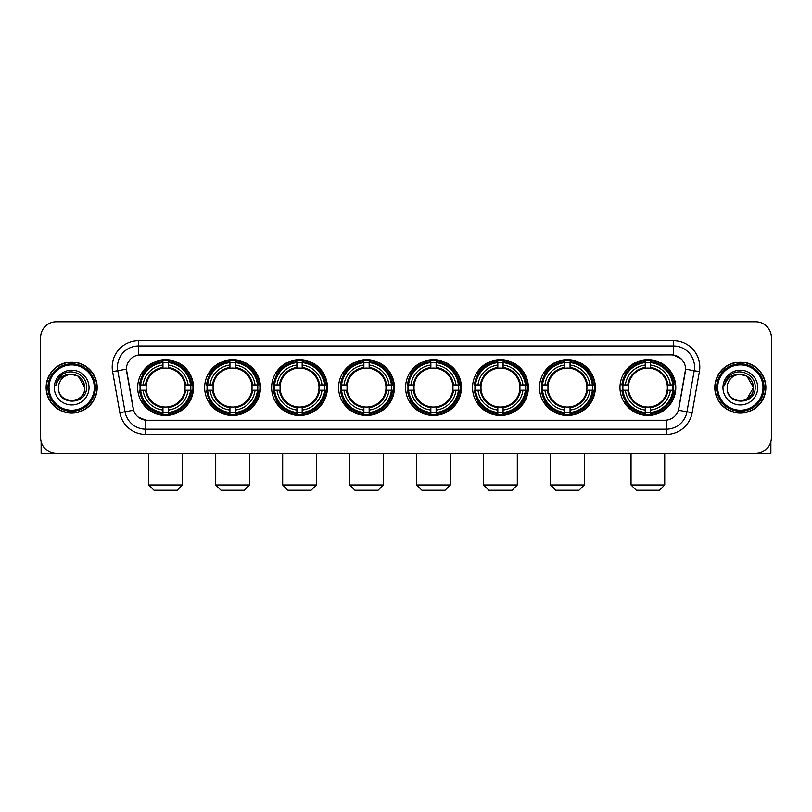 <?xml version="1.0" encoding="UTF-8"?>
<svg xmlns="http://www.w3.org/2000/svg" width="812" height="812" viewBox="0 0 812 812"><rect width="100%" height="100%" fill="white"/><g stroke="black" fill="none" stroke-linecap="round" stroke-linejoin="round"><path stroke-width="1.22" d="M405.584 387.568A27.902 27.902 0 0 0 433.486 415.48A27.902 27.902 0 0 0 461.389 387.568A27.902 27.902 0 0 0 433.486 359.665A27.902 27.902 0 0 0 405.584 387.568M204.665 387.568A27.902 27.902 0 0 0 232.567 415.48A27.902 27.902 0 0 0 260.469 387.568A27.902 27.902 0 0 0 232.567 359.665A27.902 27.902 0 0 0 204.665 387.568M271.634 387.568A27.902 27.902 0 0 0 299.537 415.48A27.902 27.902 0 0 0 327.449 387.568A27.902 27.902 0 0 0 299.537 359.665A27.902 27.902 0 0 0 271.634 387.568M338.604 387.568A27.902 27.902 0 0 0 366.517 415.48A27.902 27.902 0 0 0 394.419 387.568A27.902 27.902 0 0 0 366.517 359.665A27.902 27.902 0 0 0 338.604 387.568M472.554 387.568A27.902 27.902 0 0 0 500.456 415.48A27.902 27.902 0 0 0 528.358 387.568A27.902 27.902 0 0 0 500.456 359.665A27.902 27.902 0 0 0 472.554 387.568M539.523 387.568A27.902 27.902 0 0 0 567.426 415.48A27.902 27.902 0 0 0 595.338 387.568A27.902 27.902 0 0 0 567.426 359.665A27.902 27.902 0 0 0 539.523 387.568M619.972 387.568A27.902 27.902 0 0 0 647.885 415.48A27.902 27.902 0 0 0 675.787 387.568A27.902 27.902 0 0 0 647.885 359.665A27.902 27.902 0 0 0 619.972 387.568M137.685 387.568A27.902 27.902 0 0 0 165.597 415.48A27.902 27.902 0 0 0 193.5 387.568A27.902 27.902 0 0 0 165.597 359.665A27.902 27.902 0 0 0 137.685 387.568M119.851 412.679L112.604 371.612A26.329 26.329 0 0 1 138.527 340.715L673.473 340.715A26.329 26.329 0 0 1 699.396 371.612L692.149 412.679A26.329 26.329 0 0 1 666.226 434.43L145.774 434.43A26.329 26.329 0 0 1 119.851 412.679L125.028 411.765L117.791 370.698A21.061 21.061 0 0 1 138.527 345.973L673.473 345.973A21.061 21.061 0 0 1 694.209 370.698L686.972 411.765A21.061 21.061 0 0 1 666.226 429.162L145.774 429.162A21.061 21.061 0 0 1 125.028 411.765L133.574 410.253L126.418 369.176A14.22 14.22 0 0 0 126.642 371.612L133.138 408.466A14.22 14.22 0 0 0 147.134 420.22L664.866 420.22A14.22 14.22 0 0 0 678.862 408.466L685.358 371.612A14.22 14.22 0 0 0 671.362 354.925L140.638 354.925A14.22 14.22 0 0 0 126.418 369.145L126.581 367.034M140.192 390.207A25.537 25.537 0 0 1 140.192 384.939M622.479 390.207A25.537 25.537 0 0 1 622.479 384.939M542.03 390.207A25.537 25.537 0 0 1 542.03 384.939M475.061 390.207A25.537 25.537 0 0 1 475.061 384.939M341.111 390.207A25.537 25.537 0 0 1 341.111 384.939M274.141 390.207A25.537 25.537 0 0 1 274.141 384.939M207.172 390.207A25.537 25.537 0 0 1 207.172 384.939M408.081 390.207A25.537 25.537 0 0 1 408.081 384.939M46.132 387.568A25.537 25.537 0 0 0 71.669 413.105A25.537 25.537 0 0 0 97.196 387.568A25.537 25.537 0 0 0 71.669 362.04A25.537 25.537 0 0 0 46.132 387.568M714.804 387.568A25.537 25.537 0 0 0 740.331 413.105A25.537 25.537 0 0 0 765.868 387.568A25.537 25.537 0 0 0 740.331 362.04A25.537 25.537 0 0 0 714.804 387.568M138.527 340.715L138.527 355.088L671.362 354.925L673.473 355.088L681.41 359.087M664.866 420.22L147.134 420.22M145.774 434.43L145.774 420.149L138.182 417.043M699.396 371.612L685.582 369.176L678.426 410.253L692.149 412.679M771.4 337.548A15.793 15.793 0 0 0 755.607 321.755L56.393 321.755A15.793 15.793 0 0 0 40.6 337.548L40.6 437.587A15.793 15.793 0 0 0 56.393 453.39L755.607 453.39A15.793 15.793 0 0 0 771.4 437.587L771.4 337.548L771.4 437.587M40.6 337.548L40.6 437.587M755.607 321.755L56.393 321.755M56.393 453.39L755.607 453.39M41.128 441.637L41.128 453.39L102.2 453.39M94.304 387.568A22.645 22.645 0 0 0 71.669 364.933A22.645 22.645 0 0 0 49.024 387.568A22.645 22.645 0 0 0 71.669 410.212A22.645 22.645 0 0 0 94.304 387.568M95.359 387.568A23.69 23.69 0 0 0 71.669 363.877A23.69 23.69 0 0 0 47.969 387.568A23.69 23.69 0 0 0 71.669 411.268A23.69 23.69 0 0 0 95.359 387.568M96.932 387.568A25.273 25.273 0 0 0 71.669 362.304A25.273 25.273 0 0 0 46.396 387.568A25.273 25.273 0 0 0 71.669 412.841A25.273 25.273 0 0 0 96.932 387.568M84.824 387.568C84.042 379.58 79.657 375.185 71.669 374.413L78.246 376.169L84.824 387.568L78.246 376.169L71.669 374.413L78.246 376.169L84.824 387.568L78.246 376.169L71.669 374.413L78.246 376.169L84.824 387.568C85.636 404.549 57.693 404.549 58.505 387.568C57.327 405.838 87.107 405.432 86.488 387.568C87.463 375.032 71.04 367.065 61.57 375.144C58.271 377.905 56.332 381.407 55.764 385.659C58.251 377.813 63.549 374.068 71.669 374.413L78.246 376.169L84.824 387.568C85.636 404.549 57.693 404.549 58.505 387.568C57.693 404.549 85.636 404.549 84.824 387.568C85.636 404.549 57.693 404.549 58.505 387.568C57.693 404.549 85.636 404.549 84.824 387.568C85.636 404.549 57.693 404.549 58.505 387.568C57.693 404.549 85.636 404.549 84.824 387.568C85.636 404.549 57.693 404.549 58.505 387.568C57.693 404.549 85.636 404.549 84.824 387.568C85.636 404.549 57.693 404.549 58.505 387.568C57.693 404.549 85.636 404.549 84.824 387.568C85.636 404.549 57.693 404.549 58.505 387.568C57.693 404.549 85.636 404.549 84.824 387.568C85.636 404.549 57.693 404.549 58.505 387.568A13.165 13.165 0 0 1 71.669 374.413L78.246 376.169L84.824 387.568C85.351 397.789 72.217 404.579 64.199 398.418M54.292 387.568A17.377 17.377 0 0 0 71.669 404.944A17.377 17.377 0 0 0 89.036 387.568A17.377 17.377 0 0 0 71.669 370.201A17.377 17.377 0 0 0 54.292 387.568M61.57 375.144L57.682 379.762M57.449 380.209L57.794 379.569L57.449 380.209M177.178 490.245L154.006 490.245L148.748 484.977L182.446 484.977L177.178 490.245M168.226 412.496L168.226 413.552A26.116 26.116 0 0 0 191.581 390.207L190.515 390.207A25.06 25.06 0 0 1 168.226 412.496L168.226 410.06A22.645 22.645 0 0 0 188.079 390.207L184.892 390.207A19.478 19.478 0 0 0 168.226 368.272L168.226 362.649A25.06 25.06 0 0 1 190.515 384.939L191.581 384.939A26.116 26.116 0 0 0 168.226 361.594L168.226 362.649M140.669 390.207L139.613 390.207A26.116 26.116 0 0 0 162.958 413.552L162.958 412.496A25.06 25.06 0 0 1 140.669 390.207L143.105 390.207A22.645 22.645 0 0 0 162.958 410.06L162.958 406.873A19.478 19.478 0 0 0 184.892 390.207L185.674 390.207A20.249 20.249 0 0 1 168.226 407.654L168.226 410.06M162.958 362.649L162.958 361.594A26.116 26.116 0 0 0 139.613 384.939L140.669 384.939A25.06 25.06 0 0 1 162.958 362.649L162.958 365.085A22.645 22.645 0 0 0 143.105 384.939L146.292 384.939A19.478 19.478 0 0 0 162.958 406.873L162.958 407.654A20.249 20.249 0 0 1 145.51 390.207L143.105 390.207M140.72 390.207A25.01 25.01 0 0 1 140.72 384.939M168.226 362.7A25.01 25.01 0 0 0 162.958 362.7M190.465 384.939A25.01 25.01 0 0 1 190.465 390.207M190.515 384.939L188.079 384.939A22.645 22.645 0 0 0 168.226 365.085M188.079 390.207L190.515 390.207M162.958 410.06L162.958 412.496M184.892 384.939L188.079 384.939M168.226 406.903L168.226 407.654M162.958 406.873A19.478 19.478 0 0 1 146.292 390.207L145.51 390.207M168.226 412.445A25.01 25.01 0 0 1 162.958 412.445M143.105 384.939L140.669 384.939M162.958 368.232L162.958 365.085M168.226 368.272A19.478 19.478 0 0 0 146.292 384.939L145.51 384.939A20.249 20.249 0 0 1 162.958 367.491M168.226 368.242L168.226 367.491A20.249 20.249 0 0 1 185.674 384.939M143.683 373.358L142.191 373.358A27.375 27.375 0 0 1 192.972 387.568A27.375 27.375 0 0 1 142.191 401.788L143.683 401.788M244.148 490.245L220.986 490.245L215.718 484.977L249.416 484.977L244.148 490.245M235.196 412.496L235.196 413.552A26.116 26.116 0 0 0 258.551 390.207L257.485 390.207A25.06 25.06 0 0 1 235.196 412.496L235.196 410.06A22.645 22.645 0 0 0 255.049 390.207L251.872 390.207A19.478 19.478 0 0 0 235.196 368.272L235.196 362.649A25.06 25.06 0 0 1 257.485 384.939L258.551 384.939A26.116 26.116 0 0 0 235.196 361.594L235.196 362.649M207.639 390.207L206.583 390.207A26.116 26.116 0 0 0 229.938 413.552L229.938 412.496A25.06 25.06 0 0 1 207.639 390.207L210.085 390.207A22.645 22.645 0 0 0 229.938 410.06L229.938 406.873A19.478 19.478 0 0 0 251.872 390.207L252.644 390.207A20.249 20.249 0 0 1 235.196 407.654L235.196 410.06M229.938 362.649L229.938 361.594A26.116 26.116 0 0 0 206.583 384.939L207.639 384.939A25.06 25.06 0 0 1 229.938 362.649L229.938 365.085A22.645 22.645 0 0 0 210.085 384.939L213.262 384.939A19.478 19.478 0 0 0 229.938 406.873L229.938 407.654A20.249 20.249 0 0 1 212.49 390.207L210.085 390.207M207.699 390.207A25.01 25.01 0 0 1 207.699 384.939M235.196 362.7A25.01 25.01 0 0 0 229.938 362.7M257.434 384.939A25.01 25.01 0 0 1 257.434 390.207M257.485 384.939L255.049 384.939A22.645 22.645 0 0 0 235.196 365.085M255.049 390.207L257.485 390.207M229.938 410.06L229.938 412.496M251.872 384.939L255.049 384.939M235.196 406.903L235.196 407.654M229.938 406.873A19.478 19.478 0 0 1 213.262 390.207L212.49 390.207M235.196 412.445A25.01 25.01 0 0 1 229.938 412.445M210.085 384.939L207.639 384.939M229.938 368.232L229.938 365.085M235.196 368.272A19.478 19.478 0 0 0 213.262 384.939L212.49 384.939A20.249 20.249 0 0 1 229.938 367.491M235.196 368.242L235.196 367.491A20.249 20.249 0 0 1 252.644 384.939M210.663 373.358L209.171 373.358A27.375 27.375 0 0 1 259.942 387.568A27.375 27.375 0 0 1 209.171 401.788L210.663 401.788M311.118 490.245L287.955 490.245L282.688 484.977L316.386 484.977L311.118 490.245M302.176 412.496L302.176 413.552A26.116 26.116 0 0 0 325.521 390.207L324.465 390.207A25.06 25.06 0 0 1 302.176 412.496L302.176 410.06A22.645 22.645 0 0 0 322.029 390.207L318.842 390.207A19.478 19.478 0 0 0 302.176 368.272L302.176 362.649A25.06 25.06 0 0 1 324.465 384.939L325.521 384.939A26.116 26.116 0 0 0 302.176 361.594L302.176 362.649M274.618 390.207L273.553 390.207A26.116 26.116 0 0 0 296.908 413.552L296.908 412.496A25.06 25.06 0 0 1 274.618 390.207L277.054 390.207A22.645 22.645 0 0 0 296.908 410.06L296.908 406.873A19.478 19.478 0 0 0 318.842 390.207L319.623 390.207A20.249 20.249 0 0 1 302.176 407.654L302.176 410.06M296.908 362.649L296.908 361.594A26.116 26.116 0 0 0 273.553 384.939L274.618 384.939A25.06 25.06 0 0 1 296.908 362.649L296.908 365.085A22.645 22.645 0 0 0 277.054 384.939L280.241 384.939A19.478 19.478 0 0 0 296.908 406.873L296.908 407.654A20.249 20.249 0 0 1 279.46 390.207L277.054 390.207M274.669 390.207A25.01 25.01 0 0 1 274.669 384.939M302.176 362.7A25.01 25.01 0 0 0 296.908 362.7M324.414 384.939A25.01 25.01 0 0 1 324.414 390.207M324.465 384.939L322.029 384.939A22.645 22.645 0 0 0 302.176 365.085M322.029 390.207L324.465 390.207M296.908 410.06L296.908 412.496M318.842 384.939L322.029 384.939M302.176 406.903L302.176 407.654M296.908 406.873A19.478 19.478 0 0 1 280.241 390.207L279.46 390.207M302.176 412.445A25.01 25.01 0 0 1 296.908 412.445M277.054 384.939L274.618 384.939M296.908 368.232L296.908 365.085M302.176 368.272A19.478 19.478 0 0 0 280.241 384.939L279.46 384.939A20.249 20.249 0 0 1 296.908 367.491M302.176 368.242L302.176 367.491A20.249 20.249 0 0 1 319.623 384.939M277.633 373.358L276.141 373.358A27.375 27.375 0 0 1 326.921 387.568A27.375 27.375 0 0 1 276.141 401.788L277.633 401.788M378.098 490.245L354.925 490.245L349.667 484.977L383.355 484.977L378.098 490.245M369.145 412.496L369.145 413.552A26.116 26.116 0 0 0 392.49 390.207L391.435 390.207A25.06 25.06 0 0 1 369.145 412.496L369.145 410.06A22.645 22.645 0 0 0 388.999 390.207L385.812 390.207A19.478 19.478 0 0 0 369.145 368.272L369.145 362.649A25.06 25.06 0 0 1 391.435 384.939L392.49 384.939A26.116 26.116 0 0 0 369.145 361.594L369.145 362.649M341.588 390.207L340.532 390.207A26.116 26.116 0 0 0 363.877 413.552L363.877 412.496A25.06 25.06 0 0 1 341.588 390.207L344.024 390.207A22.645 22.645 0 0 0 363.877 410.06L363.877 406.873A19.478 19.478 0 0 0 385.812 390.207L386.593 390.207A20.249 20.249 0 0 1 369.145 407.654L369.145 410.06M363.877 362.649L363.877 361.594A26.116 26.116 0 0 0 340.532 384.939L341.588 384.939A25.06 25.06 0 0 1 363.877 362.649L363.877 365.085A22.645 22.645 0 0 0 344.024 384.939L347.211 384.939A19.478 19.478 0 0 0 363.877 406.873L363.877 407.654A20.249 20.249 0 0 1 346.43 390.207L344.024 390.207M341.639 390.207A25.01 25.01 0 0 1 341.639 384.939M369.145 362.7A25.01 25.01 0 0 0 363.877 362.7M391.384 384.939A25.01 25.01 0 0 1 391.384 390.207M391.435 384.939L388.999 384.939A22.645 22.645 0 0 0 369.145 365.085M388.999 390.207L391.435 390.207M363.877 410.06L363.877 412.496M385.812 384.939L388.999 384.939M369.145 406.903L369.145 407.654M363.877 406.873A19.478 19.478 0 0 1 347.211 390.207L346.43 390.207M369.145 412.445A25.01 25.01 0 0 1 363.877 412.445M344.024 384.939L341.588 384.939M363.877 368.232L363.877 365.085M369.145 368.272A19.478 19.478 0 0 0 347.211 384.939L346.43 384.939A20.249 20.249 0 0 1 363.877 367.491M369.145 368.242L369.145 367.491A20.249 20.249 0 0 1 386.593 384.939M344.603 373.358L343.111 373.358A27.375 27.375 0 0 1 393.891 387.568A27.375 27.375 0 0 1 343.111 401.788L344.603 401.788M445.067 490.245L421.905 490.245L416.637 484.977L450.335 484.977L445.067 490.245M436.115 412.496L436.115 413.552A26.116 26.116 0 0 0 459.47 390.207L458.404 390.207A25.06 25.06 0 0 1 436.115 412.496L436.115 410.06A22.645 22.645 0 0 0 455.968 390.207L452.781 390.207A19.478 19.478 0 0 0 436.115 368.272L436.115 362.649A25.06 25.06 0 0 1 458.404 384.939L459.47 384.939A26.116 26.116 0 0 0 436.115 361.594L436.115 362.649M408.558 390.207L407.502 390.207A26.116 26.116 0 0 0 430.847 413.552L430.847 412.496A25.06 25.06 0 0 1 408.558 390.207L410.994 390.207A22.645 22.645 0 0 0 430.847 410.06L430.847 406.873A19.478 19.478 0 0 0 452.781 390.207L453.563 390.207A20.249 20.249 0 0 1 436.115 407.654L436.115 410.06M430.847 362.649L430.847 361.594A26.116 26.116 0 0 0 407.502 384.939L408.558 384.939A25.06 25.06 0 0 1 430.847 362.649L430.847 365.085A22.645 22.645 0 0 0 410.994 384.939L414.181 384.939A19.478 19.478 0 0 0 430.847 406.873L430.847 407.654A20.249 20.249 0 0 1 413.399 390.207L410.994 390.207M408.609 390.207A25.01 25.01 0 0 1 408.609 384.939M436.115 362.7A25.01 25.01 0 0 0 430.847 362.7M458.354 384.939A25.01 25.01 0 0 1 458.354 390.207M458.404 384.939L455.968 384.939A22.645 22.645 0 0 0 436.115 365.085M455.968 390.207L458.404 390.207M430.847 410.06L430.847 412.496M452.781 384.939L455.968 384.939M436.115 406.903L436.115 407.654M430.847 406.873A19.478 19.478 0 0 1 414.181 390.207L413.399 390.207M436.115 412.445A25.01 25.01 0 0 1 430.847 412.445M410.994 384.939L408.558 384.939M430.847 368.232L430.847 365.085M436.115 368.272A19.478 19.478 0 0 0 414.181 384.939L413.399 384.939A20.249 20.249 0 0 1 430.847 367.491M436.115 368.242L436.115 367.491A20.249 20.249 0 0 1 453.563 384.939M411.572 373.358L410.08 373.358A27.375 27.375 0 0 1 460.861 387.568A27.375 27.375 0 0 1 410.08 401.788L411.572 401.788M512.037 490.245L488.875 490.245L483.607 484.977L517.305 484.977L512.037 490.245M503.085 412.496L503.085 413.552A26.116 26.116 0 0 0 526.44 390.207L525.384 390.207A25.06 25.06 0 0 1 503.085 412.496L503.085 410.06A22.645 22.645 0 0 0 522.938 390.207L519.761 390.207A19.478 19.478 0 0 0 503.085 368.272L503.085 362.649A25.06 25.06 0 0 1 525.384 384.939L526.44 384.939A26.116 26.116 0 0 0 503.085 361.594L503.085 362.649M475.538 390.207L474.472 390.207A26.116 26.116 0 0 0 497.827 413.552L497.827 412.496A25.06 25.06 0 0 1 475.538 390.207L477.974 390.207A22.645 22.645 0 0 0 497.827 410.06L497.827 406.873A19.478 19.478 0 0 0 519.761 390.207L520.533 390.207A20.249 20.249 0 0 1 503.085 407.654L503.085 410.06M497.827 362.649L497.827 361.594A26.116 26.116 0 0 0 474.472 384.939L475.538 384.939A25.06 25.06 0 0 1 497.827 362.649L497.827 365.085A22.645 22.645 0 0 0 477.974 384.939L481.151 384.939A19.478 19.478 0 0 0 497.827 406.873L497.827 407.654A20.249 20.249 0 0 1 480.379 390.207L477.974 390.207M475.588 390.207A25.01 25.01 0 0 1 475.588 384.939M503.085 362.7A25.01 25.01 0 0 0 497.827 362.7M525.323 384.939A25.01 25.01 0 0 1 525.323 390.207M525.384 384.939L522.938 384.939A22.645 22.645 0 0 0 503.085 365.085M522.938 390.207L525.384 390.207M497.827 410.06L497.827 412.496M519.761 384.939L522.938 384.939M503.085 406.903L503.085 407.654M497.827 406.873A19.478 19.478 0 0 1 481.151 390.207L480.379 390.207M503.085 412.445A25.01 25.01 0 0 1 497.827 412.445M477.974 384.939L475.538 384.939M497.827 368.232L497.827 365.085M503.085 368.272A19.478 19.478 0 0 0 481.151 384.939L480.379 384.939A20.249 20.249 0 0 1 497.827 367.491M503.085 368.242L503.085 367.491A20.249 20.249 0 0 1 520.533 384.939M478.552 373.358L477.06 373.358A27.375 27.375 0 0 1 527.83 387.568A27.375 27.375 0 0 1 477.06 401.788L478.552 401.788M579.017 490.245L555.844 490.245L550.577 484.977L584.275 484.977L579.017 490.245M570.065 412.496L570.065 413.552A26.116 26.116 0 0 0 593.41 390.207L592.354 390.207A25.06 25.06 0 0 1 570.065 412.496L570.065 410.06A22.645 22.645 0 0 0 589.918 390.207L586.731 390.207A19.478 19.478 0 0 0 570.065 368.272L570.065 362.649A25.06 25.06 0 0 1 592.354 384.939L593.41 384.939A26.116 26.116 0 0 0 570.065 361.594L570.065 362.649M542.507 390.207L541.452 390.207A26.116 26.116 0 0 0 564.797 413.552L564.797 412.496A25.06 25.06 0 0 1 542.507 390.207L544.943 390.207A22.645 22.645 0 0 0 564.797 410.06L564.797 406.873A19.478 19.478 0 0 0 586.731 390.207L587.512 390.207A20.249 20.249 0 0 1 570.065 407.654L570.065 410.06M564.797 362.649L564.797 361.594A26.116 26.116 0 0 0 541.452 384.939L542.507 384.939A25.06 25.06 0 0 1 564.797 362.649L564.797 365.085A22.645 22.645 0 0 0 544.943 384.939L548.13 384.939A19.478 19.478 0 0 0 564.797 406.873L564.797 407.654A20.249 20.249 0 0 1 547.349 390.207L544.943 390.207M542.558 390.207A25.01 25.01 0 0 1 542.558 384.939M570.065 362.7A25.01 25.01 0 0 0 564.797 362.7M592.303 384.939A25.01 25.01 0 0 1 592.303 390.207M592.354 384.939L589.918 384.939A22.645 22.645 0 0 0 570.065 365.085M589.918 390.207L592.354 390.207M564.797 410.06L564.797 412.496M586.731 384.939L589.918 384.939M570.065 406.903L570.065 407.654M564.797 406.873A19.478 19.478 0 0 1 548.13 390.207L547.349 390.207M570.065 412.445A25.01 25.01 0 0 1 564.797 412.445M544.943 384.939L542.507 384.939M564.797 368.232L564.797 365.085M570.065 368.272A19.478 19.478 0 0 0 548.13 384.939L547.349 384.939A20.249 20.249 0 0 1 564.797 367.491M570.065 368.242L570.065 367.491A20.249 20.249 0 0 1 587.512 384.939M545.522 373.358L544.03 373.358A27.375 27.375 0 0 1 594.81 387.568A27.375 27.375 0 0 1 544.03 401.788L545.522 401.788M659.466 490.245L636.293 490.245L631.036 484.977L664.723 484.977L659.466 490.245M650.513 412.496L650.513 413.552A26.116 26.116 0 0 0 673.858 390.207L672.803 390.207A25.06 25.06 0 0 1 650.513 412.496L650.513 410.06A22.645 22.645 0 0 0 670.367 390.207L667.18 390.207A19.478 19.478 0 0 0 650.513 368.272L650.513 362.649A25.06 25.06 0 0 1 672.803 384.939L673.858 384.939A26.116 26.116 0 0 0 650.513 361.594L650.513 362.649M622.956 390.207L621.901 390.207A26.116 26.116 0 0 0 645.246 413.552L645.246 412.496A25.06 25.06 0 0 1 622.956 390.207L625.392 390.207A22.645 22.645 0 0 0 645.246 410.06L645.246 406.873A19.478 19.478 0 0 0 667.18 390.207L667.961 390.207A20.249 20.249 0 0 1 650.513 407.654L650.513 410.06M645.246 362.649L645.246 361.594A26.116 26.116 0 0 0 621.901 384.939L622.956 384.939A25.06 25.06 0 0 1 645.246 362.649L645.246 365.085A22.645 22.645 0 0 0 625.392 384.939L628.579 384.939A19.478 19.478 0 0 0 645.246 406.873L645.246 407.654A20.249 20.249 0 0 1 627.798 390.207L625.392 390.207M623.007 390.207A25.01 25.01 0 0 1 623.007 384.939M650.513 362.7A25.01 25.01 0 0 0 645.246 362.7M672.752 384.939A25.01 25.01 0 0 1 672.752 390.207M672.803 384.939L670.367 384.939A22.645 22.645 0 0 0 650.513 365.085M670.367 390.207L672.803 390.207M645.246 410.06L645.246 412.496M667.18 384.939L670.367 384.939M650.513 406.903L650.513 407.654M645.246 406.873A19.478 19.478 0 0 1 628.579 390.207L627.798 390.207M650.513 412.445A25.01 25.01 0 0 1 645.246 412.445M625.392 384.939L622.956 384.939M645.246 368.232L645.246 365.085M650.513 368.272A19.478 19.478 0 0 0 628.579 384.939L627.798 384.939A20.249 20.249 0 0 1 645.246 367.491M650.513 368.242L650.513 367.491A20.249 20.249 0 0 1 667.961 384.939M625.971 373.358L624.479 373.358A27.375 27.375 0 0 1 675.259 387.568A27.375 27.375 0 0 1 624.479 401.788L625.971 401.788M770.872 441.637L770.872 453.39L709.8 453.39M762.976 387.568A22.645 22.645 0 0 0 740.331 364.933A22.645 22.645 0 0 0 717.696 387.568A22.645 22.645 0 0 0 740.331 410.212A22.645 22.645 0 0 0 762.976 387.568M764.031 387.568A23.69 23.69 0 0 0 740.331 363.877A23.69 23.69 0 0 0 716.641 387.568A23.69 23.69 0 0 0 740.331 411.268A23.69 23.69 0 0 0 764.031 387.568M765.604 387.568A25.273 25.273 0 0 0 740.331 362.304A25.273 25.273 0 0 0 715.067 387.568A25.273 25.273 0 0 0 740.331 412.841A25.273 25.273 0 0 0 765.604 387.568M752.724 383.112L753.495 387.568L746.918 376.169L740.331 374.413L746.918 376.169L753.495 387.568L746.918 376.169L740.331 374.413L746.918 376.169L753.495 387.568L746.918 376.169L740.331 374.413L746.918 376.169L753.495 387.568C754.307 404.549 726.364 404.549 727.176 387.568C725.999 405.838 755.779 405.432 755.16 387.568C756.134 375.032 739.712 367.065 730.242 375.144C726.943 377.905 725.004 381.407 724.436 385.659C726.923 377.813 732.221 374.068 740.331 374.413L746.918 376.169L753.495 387.568C754.307 404.549 726.364 404.549 727.176 387.568C726.364 404.549 754.307 404.549 753.495 387.568L746.918 398.976L753.495 387.568C754.307 404.549 726.364 404.549 727.176 387.568C726.364 404.549 754.307 404.549 753.495 387.568C754.307 404.549 726.364 404.549 727.176 387.568C726.364 404.549 754.307 404.549 753.495 387.568C754.307 404.549 726.364 404.549 727.176 387.568C726.364 404.549 754.307 404.549 753.495 387.568C754.307 404.549 726.364 404.549 727.176 387.568C726.364 404.549 754.307 404.549 753.495 387.568C754.307 404.549 726.364 404.549 727.176 387.568A13.165 13.165 0 0 1 740.331 374.413L746.918 376.169L753.495 387.568C754.023 397.789 740.889 404.579 732.871 398.418M740.331 374.413C748.329 375.185 752.714 379.58 753.495 387.568M722.964 387.568A17.377 17.377 0 0 0 740.331 404.944A17.377 17.377 0 0 0 757.708 387.568A17.377 17.377 0 0 0 740.331 370.201A17.377 17.377 0 0 0 722.964 387.568M730.242 375.144L726.354 379.762M726.121 380.209L726.466 379.569M673.473 340.715L673.473 355.088M112.604 371.612L117.791 370.698A21.061 21.061 0 0 1 117.466 367.034M117.791 370.698L126.418 369.176M666.226 420.149L666.226 434.43M168.226 406.873A19.478 19.478 0 0 0 184.892 390.207M162.958 412.679A25.243 25.243 0 0 0 168.226 412.679M190.698 390.207A25.243 25.243 0 0 0 190.698 384.939M168.226 362.467A25.243 25.243 0 0 0 162.958 362.467M235.196 406.873A19.478 19.478 0 0 0 251.872 390.207M229.938 412.679A25.243 25.243 0 0 0 235.196 412.679M257.678 390.207A25.243 25.243 0 0 0 257.678 384.939M235.196 362.467A25.243 25.243 0 0 0 229.938 362.467M302.176 406.873A19.478 19.478 0 0 0 318.842 390.207M296.908 412.679A25.243 25.243 0 0 0 302.176 412.679M324.648 390.207A25.243 25.243 0 0 0 324.648 384.939M302.176 362.467A25.243 25.243 0 0 0 296.908 362.467M369.145 406.873A19.478 19.478 0 0 0 385.812 390.207M363.877 412.679A25.243 25.243 0 0 0 369.145 412.679M391.617 390.207A25.243 25.243 0 0 0 391.617 384.939M369.145 362.467A25.243 25.243 0 0 0 363.877 362.467M436.115 406.873A19.478 19.478 0 0 0 452.781 390.207M430.847 412.679A25.243 25.243 0 0 0 436.115 412.679M458.587 390.207A25.243 25.243 0 0 0 458.587 384.939M436.115 362.467A25.243 25.243 0 0 0 430.847 362.467M503.085 406.873A19.478 19.478 0 0 0 519.761 390.207M497.827 412.679A25.243 25.243 0 0 0 503.085 412.679M525.567 390.207A25.243 25.243 0 0 0 525.567 384.939M503.085 362.467A25.243 25.243 0 0 0 497.827 362.467M570.065 406.873A19.478 19.478 0 0 0 586.731 390.207M564.797 412.679A25.243 25.243 0 0 0 570.065 412.679M592.537 390.207A25.243 25.243 0 0 0 592.537 384.939M570.065 362.467A25.243 25.243 0 0 0 564.797 362.467M650.513 406.873A19.478 19.478 0 0 0 667.18 390.207M645.246 412.679A25.243 25.243 0 0 0 650.513 412.679M672.986 390.207A25.243 25.243 0 0 0 672.986 384.939M650.513 362.467A25.243 25.243 0 0 0 645.246 362.467M182.446 453.39L182.446 484.977M148.748 453.39L148.748 484.977M249.416 453.39L249.416 484.977M215.718 453.39L215.718 484.977M316.386 453.39L316.386 484.977M282.688 453.39L282.688 484.977M383.355 453.39L383.355 484.977M349.667 453.39L349.667 484.977M450.335 453.39L450.335 484.977M416.637 453.39L416.637 484.977M517.305 453.39L517.305 484.977M483.607 453.39L483.607 484.977M584.275 453.39L584.275 484.977M550.577 453.39L550.577 484.977M664.723 453.39L664.723 484.977M631.036 453.39L631.036 484.977"/></g></svg>
